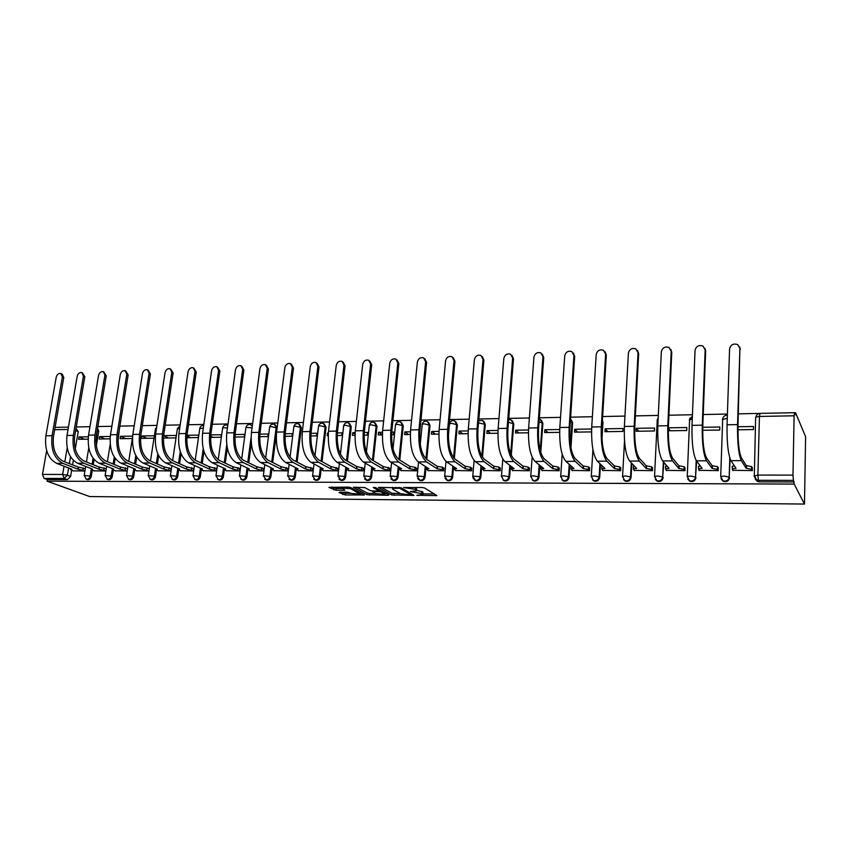 <?xml version="1.0" encoding="UTF-8"?>
<svg xmlns="http://www.w3.org/2000/svg" width="848" height="848" viewBox="0 0 848 848"><rect width="100%" height="100%" fill="white"/><g stroke="black" fill="none" stroke-linecap="round" stroke-linejoin="round"><path stroke-width="1.27" d="M416.781 495.296L436.868 495.603L424.519 487.95L422.124 487.515L403.637 487.515L415.234 489.381L416.485 490.844L410.315 491.543L422.739 493.801L422.919 494.617L416.781 495.296M96.322 445.9L98.75 431.25L97.562 428.346M117.989 441.098L119.409 429.003M252.344 425.717L251.315 425.145M272.696 462.467L277.105 428.081L275.144 424.742M297.118 462.075L301.347 427.646L299.45 424.329M322.017 461.651L326.077 427.212L324.233 423.915M347.415 461.174L351.284 426.767L349.514 423.502M373.332 460.655L377.01 426.3L375.272 423.057M399.779 460.072L403.256 425.834L401.549 422.59M424.848 358.831L426.597 362.456L419.94 430.466C419.166 444.797 421.435 454.443 426.767 459.425L430.031 425.357L428.367 422.134M454.327 458.567L457.369 424.869L455.758 421.668M482.501 457.284L485.279 424.382L483.72 421.212M511.302 455.387L513.771 423.873L512.287 420.746M540.77 452.482L542.868 423.353L541.469 420.279M570.958 447.818L572.601 422.823L571.287 419.824M601.995 438.84L602.981 422.283L602.43 420.131M339.804 492.179L339.02 492.561L345.178 494.935L364.396 494.978L350.701 487.515L348.337 487.091L328.907 487.388L336.052 490.261L344.85 490.186L342.104 487.971L350.849 488.755L360.093 494.193L351.475 493.43L347.659 492.243L339.804 492.179M47.064 481.176L794.194 484.081L804.476 504.062L89.676 496.557L47.064 481.176L47.34 479.586L44.043 478.399L42.474 474.435L46.661 450.617M391.681 494.956L413.994 495.402L401.21 487.812L378.473 487.409L391.681 494.956L391.85 493.207L400.553 493.674M388.002 495.317L367.046 494.744L353.393 487.261L364.799 487.6L370.29 490.579L372.632 490.992L378.95 490.897L373.215 487.526L375.484 487.536L388.882 494.935L388.002 495.317L388.087 494.49M76.034 428.293L78.228 431.621L75.281 448.963M73.341 460.411L72.578 464.884M71.667 470.227L70.617 476.459L67.374 475.24L64.204 478.452L44.043 478.399M794.11 415.796L759.437 416.442L757.889 475.081L792.975 475.113L794.11 415.796L794.534 412.7L795.498 414.746L795.541 412.7L794.608 412.722M759.66 413.411L738.364 413.835M727.414 414.047L703.225 414.534M692.445 414.746L668.913 415.213M658.302 415.425L635.396 415.88M624.955 416.082L602.642 416.527M592.36 416.728L570.64 417.163M560.517 417.364L539.36 417.778M529.385 417.979L508.768 418.393M498.953 418.583L478.855 418.986M469.177 419.177L449.588 419.569M440.048 419.749L420.958 420.131M411.556 420.322L392.931 420.693M383.656 420.873L365.488 421.233M356.351 421.414L338.628 421.763M329.618 421.944L312.318 422.283M303.425 422.463L286.539 422.802M277.773 422.972L261.29 423.3M252.64 423.47L236.539 423.788M228.006 423.958L212.286 424.276M203.859 424.435L188.5 424.742M180.189 424.912L165.18 425.208M156.975 425.367L142.316 425.664M134.207 425.823L119.875 426.109M111.872 426.268L97.859 426.544M89.952 426.703L76.267 426.968M795.541 412.7L805.6 436.699L804.476 504.062M792.975 475.113L793.421 480.381L758.398 480.297L756.405 479.841L754.307 476.512M794.194 484.081L793.421 480.381M732.63 470.269L752.356 470.619L752.197 467.513M699.038 470.322L718.309 470.64L718.161 467.577M702.695 430.286L719.719 430.042L719.825 427.021L702.738 427.286M666.199 470.354L685.046 470.661L684.887 467.63M668.277 430.784L686.71 430.519L686.838 427.53L668.341 427.816M668.33 428.07L670.397 430.752M634.103 470.396L652.515 470.682L652.366 467.683M636.297 428.314L636.148 431.25L654.444 430.985L654.582 428.039L636.297 428.314L638.767 431.208M602.705 470.428L620.715 470.704L620.566 467.736M605.154 428.802L604.984 431.696L622.877 431.441L623.036 428.526L605.154 428.802L607.825 431.653M571.997 470.46L589.614 470.714L589.466 467.789M591.628 429.003L574.69 429.268L577.552 432.098M574.69 429.268L574.499 432.141L591.554 431.897M541.946 470.481L559.182 470.735L559.044 467.831M559.712 429.501L544.861 429.735L547.914 432.522M544.861 429.735L544.66 432.565L559.627 432.353M512.542 470.513L529.406 470.757L529.269 467.884M528.516 429.978L515.679 430.18L518.912 432.946M515.679 430.18L515.457 432.989L528.421 432.809M483.752 470.534L500.267 470.767L500.129 467.937M498.009 430.455L487.102 430.625L490.504 433.349M487.102 430.625L486.869 433.402L497.903 433.243M455.567 470.555L471.742 470.788L471.605 467.979M468.17 430.922L459.118 431.06L462.679 433.752M459.118 431.06L458.863 433.805L468.064 433.678M427.975 470.576L443.801 470.81L443.674 468.022M438.988 431.367L431.706 431.484L435.427 434.144M431.706 431.484L431.441 434.208L438.872 434.102M400.934 470.598L416.442 470.82L416.315 468.075M419.696 434.377L419.834 431.664M410.432 431.812L404.846 431.897L408.725 434.536M404.846 431.897L404.581 434.589L410.315 434.505M374.445 470.619L389.645 470.841L389.518 468.117M391.606 434.78L393.377 434.759L393.652 432.067L391.755 432.098M382.49 432.247L378.537 432.3L382.363 434.791M378.537 432.3L378.25 434.971L382.353 434.918M348.496 470.64L363.379 470.852L363.262 468.16M364.11 435.172L367.269 435.13L367.555 432.469L364.269 432.522M355.132 432.671L352.747 432.703L355.036 434.134M352.747 432.703L352.45 435.342L354.994 435.31M323.056 470.661L337.642 470.873L337.525 468.202M337.186 435.565L341.68 435.501L341.988 432.872L337.356 432.936M328.346 433.084L327.455 433.095L328.303 433.593M327.455 433.095L327.158 435.713L328.197 435.692M298.114 470.682L312.414 470.884L312.297 468.244M310.824 435.946L316.601 435.861L316.908 433.254L310.993 433.349M273.66 470.693L287.684 470.894L287.567 468.287M285.002 436.317L292.009 436.222L292.327 433.635L285.172 433.752M249.672 470.714L263.431 470.916L263.315 468.319M259.7 436.688L267.883 436.572L268.222 434.006L259.88 434.144M226.151 470.735L239.634 470.926L239.528 468.361M234.907 437.038L244.224 436.911L244.563 434.377L235.087 434.526M234.928 436.54L235.871 437.027M203.075 470.746L216.304 470.947L216.198 468.403M210.601 437.398L221.01 437.239L221.36 434.738L210.792 434.897M210.675 436.19L213.018 437.356M180.423 470.767L193.408 470.958L193.302 468.435M186.772 437.738L198.231 437.568L198.591 435.088L186.973 435.268M186.91 435.904L190.588 437.685M158.194 470.788L170.936 470.969L170.83 468.478M163.41 438.077L175.875 437.897L176.236 435.437L163.622 435.628M163.611 435.671L168.572 438.003M154.304 435.777L141.828 435.967L146.958 438.31M141.828 435.967L141.446 438.395L153.923 438.215M136.38 470.799L148.888 470.979M132.617 436.105L120.511 436.296L125.727 438.617M120.511 436.296L120.13 438.702L132.352 438.522M114.957 470.81L127.211 471M110.251 436.455L99.576 436.614L104.876 438.925M99.576 436.614L99.184 438.999L110.06 438.851M93.927 470.831L105.862 471.011M94.064 459.521L93.206 464.683M92.294 470.195L91.255 476.502L90.121 476.067C89.475 478.367 88.203 479.417 86.326 479.205L85.977 479.067M115.18 458.461L114.215 464.471M113.303 470.152L112.275 476.534L111.162 476.099C110.505 478.431 109.222 479.491 107.304 479.258L106.912 479.099M136.708 457.189L135.606 464.238M134.694 470.099L133.677 476.576L132.585 476.131C131.928 478.495 130.613 479.555 128.652 479.321L128.228 479.141M158.671 455.652L157.399 464.004M156.477 470.057L155.481 476.608L154.4 476.163C153.742 478.558 152.417 479.629 150.403 479.385L149.937 479.173M181.069 453.744L179.596 463.739M178.663 470.004L177.688 476.65L176.628 476.205C175.971 478.632 174.614 479.703 172.568 479.438L172.038 479.194M203.944 451.327L202.206 463.453M201.283 469.951L200.319 476.693L199.28 476.237C198.623 478.696 197.245 479.788 195.146 479.502L194.552 479.215M227.328 448.157L225.261 463.156M224.328 469.887L223.384 476.735L222.367 476.269C221.699 478.77 220.3 479.862 218.159 479.565L217.491 479.226M251.305 443.599L248.75 462.828M247.817 469.824L246.895 476.777L245.899 476.311C245.231 478.834 243.8 479.947 241.606 479.629L240.864 479.226M271.763 469.76L270.862 476.82L269.887 476.353C269.219 478.908 267.767 480.032 265.519 479.692L264.671 479.215M296.175 469.675L295.295 476.862L294.351 476.385C293.684 478.993 292.2 480.116 289.899 479.756L288.945 479.194M317.025 363.22L319.007 366.94L311.121 432.204C310.177 445.942 312.774 455.185 318.912 459.955L330.974 466.548L330.709 468.87L318.625 462.319C311.82 457.051 308.937 446.79 309.976 431.537L317.894 366.177L315.965 362.478C313.092 361.916 311.195 363.251 310.294 366.495L302.301 431.664C301.241 446.875 304.146 457.093 311.025 462.34L323.205 468.88L321.138 469.156L321.286 467.852L321.127 469.156L323.459 470.873M321.085 469.559L320.215 476.905L319.304 476.428C318.625 479.067 317.11 480.201 314.756 479.83L313.686 479.141M346.694 467.651L345.645 476.947L344.754 476.47C344.076 479.141 342.528 480.286 340.112 479.894L338.903 479.056M372.611 467.428L371.583 477L370.724 476.512C370.035 479.226 368.467 480.381 365.986 479.957L364.619 478.94M399.058 467.195L398.051 477.042L397.224 476.555C396.535 479.311 394.924 480.477 392.391 480.032L390.854 478.77M426.046 466.919L425.071 477.095L424.276 476.597C423.587 479.406 421.933 480.572 419.336 480.095L417.619 478.537M453.606 466.612L452.652 477.138L451.889 476.64C451.2 479.491 449.514 480.668 446.832 480.169L444.956 478.24M481.749 466.262L480.827 477.191L480.095 476.682C479.396 479.586 477.668 480.774 474.922 480.233L472.887 477.859M510.485 465.859L509.595 477.244L508.895 476.724C508.185 479.682 506.426 480.869 503.606 480.307L504.306 480.805C507.125 481.378 508.885 480.191 509.595 477.244M539.837 465.393L538.978 477.297L538.321 476.777C537.611 479.777 535.798 480.986 532.904 480.371L533.562 480.89C536.466 481.494 538.268 480.297 538.978 477.297M569.835 464.842L569.008 477.35L568.393 476.82C567.672 479.883 565.817 481.092 562.839 480.445L563.464 480.964C566.443 481.611 568.287 480.403 569.008 477.35M600.49 464.185L599.706 477.403L599.133 476.873C598.402 479.989 596.504 481.208 593.43 480.509L594.013 481.039C597.077 481.728 598.974 480.519 599.706 477.403M631.824 463.39L631.082 477.456L630.552 476.926C629.81 480.106 627.859 481.325 624.7 480.583L625.241 481.113C628.4 481.855 630.35 480.636 631.082 477.456M663.867 462.393L662.68 476.979C661.938 480.222 659.935 481.441 656.67 480.646L654.55 476.428L657.624 475.982L662.68 476.979L663.38 461.821M696.632 461.111L695.551 477.032C694.788 480.339 692.731 481.569 689.36 480.721L687.262 476.491L690.484 476.025L695.551 477.032L696.197 460.517M730.17 458.991L729.174 477.085C728.4 480.466 726.28 481.696 722.814 480.784L720.715 476.555L724.107 476.067L729.174 477.085L729.799 457.909M737.94 429.777L753.49 429.554L753.575 426.502L737.972 426.745M88.309 436.794L79.023 436.932L84.397 439.211M73.267 470.841L84.906 471.022M79.023 436.932L78.62 439.296L88.107 439.158M87.196 479.533L87.461 479.629C89.337 479.851 90.609 478.802 91.255 476.502M108.12 479.586L108.417 479.692C110.335 479.926 111.618 478.866 112.275 476.534M129.437 479.629L129.755 479.756C131.716 480 133.019 478.94 133.677 476.576M151.135 479.682L151.485 479.82C153.488 480.074 154.824 479.003 155.481 476.608M173.246 479.724L173.628 479.883C175.674 480.159 177.031 479.078 177.688 476.65M195.761 479.767L196.185 479.957C198.284 480.233 199.662 479.152 200.319 476.693M218.71 479.809L219.176 480.021C221.317 480.318 222.717 479.226 223.384 476.735M242.093 479.851L242.602 480.085C244.796 480.403 246.227 479.3 246.895 476.777M265.933 479.894L266.495 480.159C268.731 480.487 270.194 479.374 270.862 476.82M290.228 479.926L290.843 480.222C293.143 480.583 294.627 479.459 295.295 476.862M315 479.947L315.679 480.297C318.032 480.668 319.548 479.544 320.215 476.905M340.26 479.968L341.013 480.371C343.419 480.763 344.966 479.629 345.645 476.947M366.029 479.979L366.855 480.445C369.325 480.858 370.905 479.714 371.583 477M392.338 480L393.228 480.509C395.762 480.954 397.373 479.798 398.051 477.042M419.198 480.032L420.142 480.583C422.739 481.06 424.382 479.894 425.071 477.095M446.61 480.053L447.606 480.657C450.277 481.166 451.963 479.989 452.652 477.138M474.583 480.053L475.664 480.731C478.399 481.272 480.127 480.085 480.827 477.191M503.14 480.042L504.306 480.805M532.3 480.01L533.562 480.89M562.076 479.947L563.464 480.964M592.476 479.83L594.013 481.039M623.545 479.671L625.241 481.113M655.281 479.427L657.168 481.187C660.422 481.982 662.426 480.752 663.168 477.519M687.749 479.099L689.816 481.261C693.166 482.109 695.233 480.88 695.985 477.572M720.991 478.685L723.206 481.335C726.672 482.247 728.792 481.017 729.566 477.636M47.34 479.586L67.448 479.65L70.617 476.459M794.237 481.971L759.363 481.855L757.37 481.399L755.239 479.014M422.982 493.971L422.908 492.02L422.739 493.801M415.223 487.483L416.463 488.204L416.548 490.186L422.908 492.02M422.993 493.854L434.483 493.949M381.24 487.282L391.85 493.207M410.241 494.967L410.888 494.691L399.694 488.257L392.476 488.374L392.709 489.232L400.457 493.621L410.241 494.967M386.381 493.557L384.706 493.547M375.622 493.472L369.537 493.419L369.346 495.147M356.266 487.144L367.237 493.017L369.537 493.419M375.876 493.61L384.61 494.363L381.367 492.01L379.024 491.596L372.717 491.681L375.876 493.61M379.671 489.847L379.024 491.596M331.769 486.996L336.253 488.522L342.157 488.554M341.861 492.2L345.369 493.218L351.167 493.271M360.177 493.345L361.725 493.356M739.912 348.464L737.718 344.595C733.414 343.217 730.7 344.648 729.577 348.899L727.054 424.784L737.548 424.615L739.912 348.464L738.014 425.41C737.802 441.458 738.937 452.281 741.417 457.878L746.251 465.584L751.657 466.633L752.43 467.895M739.689 346.97L740.357 349.397M746.251 465.584L746.166 468.287L741.332 460.634C738.576 454.464 737.315 442.455 737.548 424.615M752.356 470.587L751.582 469.326L746.166 468.287M732.089 466.665L734.294 465.679M732.873 470.629L732.259 468.817L736.022 468.308L730.987 460.676C728.114 454.528 726.8 442.561 727.054 424.784M705.154 349.917L702.96 346.048C698.784 344.765 696.155 346.196 695.063 350.341L692.01 425.357L702.261 425.187L705.154 349.917L705.663 350.839L702.791 425.972C702.504 441.829 703.787 452.525 706.617 458.047L712.14 465.669L717.535 466.697L718.404 467.926M704.858 348.189L705.663 350.839M712.14 465.669L712.044 468.34L706.522 460.771C703.374 454.676 701.953 442.815 702.261 425.187M718.309 470.576L717.44 469.357L712.044 468.34M698.413 466.729L700.183 465.785M699.293 470.651L698.529 468.849L702.133 468.35L696.409 460.814C693.145 454.74 691.682 442.91 692.01 425.357M671.203 351.348L669.008 347.479C664.97 346.281 662.415 347.701 661.345 351.761L657.804 425.908L667.8 425.738L671.203 351.348L671.775 352.249L668.394 426.512C668.044 442.19 669.464 452.758 672.634 458.217L678.813 465.743L684.188 466.76L685.152 467.958M670.832 349.397L671.775 352.249M678.813 465.743L678.697 468.382L672.506 460.909C668.987 454.878 667.418 443.165 667.8 425.738M685.046 470.587L684.082 469.4L678.697 468.382M665.5 466.792L666.878 465.902M666.475 470.672L665.574 468.87L669.008 468.393L662.627 460.941C659.002 454.941 657.391 443.26 657.804 425.908M638.035 352.736L635.852 348.867C631.93 347.754 629.449 349.175 628.4 353.139L624.382 426.449L634.156 426.29L638.035 352.736L638.671 353.627L634.802 427.053C634.389 442.539 635.936 452.98 639.424 458.376L646.229 465.817L651.593 466.824L652.653 467.99M637.59 350.606L638.671 353.627M646.229 465.817L646.102 468.425L639.286 461.036C635.406 455.09 633.7 443.504 634.156 426.29M652.525 470.587L651.465 469.432L646.102 468.425M633.329 466.856L634.325 466.018M634.389 470.693L633.339 468.891L636.636 468.446L629.629 461.079C625.654 455.143 623.905 443.599 624.382 426.449M605.62 354.093L603.447 350.235C599.653 349.185 597.236 350.606 596.208 354.496L591.734 426.979L601.285 426.82L605.62 354.093L606.309 354.973L601.985 427.572C601.518 442.889 603.182 453.203 606.967 458.535L614.376 465.891L619.729 466.888L620.863 468.032M605.101 351.803L606.309 354.973M614.376 465.891L614.238 468.478L606.818 461.164C602.599 455.281 600.755 443.833 601.285 426.82M620.725 470.598L619.581 469.463L614.238 468.478M601.857 466.919L602.525 466.146M603.002 470.714L601.826 468.912L604.974 468.488L597.384 461.206C593.07 455.344 591.194 443.928 591.734 426.979M573.937 355.429L571.785 351.57C568.096 350.595 565.743 352.005 564.736 355.81L559.828 427.487L569.156 427.339L573.937 355.429L574.679 356.298L569.92 428.081C569.39 443.228 571.17 453.426 575.241 458.694L583.233 465.965L588.554 466.941L589.773 468.064M573.354 353.001L574.679 356.298M583.233 465.965L583.074 468.52L575.082 461.291C570.545 455.482 568.573 444.161 569.156 427.339M589.614 470.608L588.406 469.495L583.074 468.52M571.086 466.983L571.457 466.273M572.305 470.725L571.001 468.944L574.011 468.531L565.849 461.333C561.228 455.535 559.224 444.257 559.828 427.487M542.964 356.722L540.823 352.885C537.24 351.962 534.95 353.372 533.954 357.103L528.633 427.996L537.759 427.848L542.964 356.722L543.748 357.58L538.575 428.579C537.992 443.557 539.879 453.638 544.225 458.842L552.758 466.029L558.069 467.004L559.362 468.107M542.317 354.188L543.748 357.58M552.758 466.029L552.578 468.562L544.045 461.418C539.211 455.673 537.113 444.479 537.759 427.848M559.192 470.619L557.899 469.527L552.578 468.562M540.971 467.036L541.088 466.421M542.275 470.746L540.844 468.965L543.716 468.573L535.024 461.45C530.106 455.726 527.975 444.575 528.633 427.996M512.658 357.994L510.538 354.167C507.062 353.309 504.836 354.708 503.85 358.365L498.136 428.494L507.062 428.346L512.658 357.994L513.496 358.842L507.92 429.067C507.284 443.875 509.277 453.85 513.899 458.991L522.94 466.103L528.24 467.068L529.608 468.149M511.969 355.376L513.496 358.842M522.94 466.103L522.75 468.605L513.697 461.535C508.567 455.853 506.362 444.797 507.062 428.346M529.417 470.629L528.05 469.559L522.75 468.605M512.881 470.767L511.323 468.986L514.079 468.615L504.878 461.577C499.663 455.906 497.416 444.882 498.136 428.494M483.021 359.245L480.922 355.429C477.541 354.623 475.368 356.012 474.403 359.605L468.319 428.971L477.042 428.834L483.021 359.245L483.901 360.071L477.954 429.544C477.265 444.182 479.353 454.051 484.219 459.139L493.769 466.167L499.037 467.121L500.479 468.181M482.289 356.542L483.901 360.071M493.769 466.167L493.568 468.637L484.007 461.651C478.601 456.033 476.279 445.094 477.042 428.834M500.278 470.651L498.836 469.591L493.568 468.637M484.102 470.778L482.427 469.008L485.077 468.658L475.378 461.694C469.898 456.086 467.545 445.189 468.319 428.971M454.019 360.464L451.952 356.669C448.656 355.906 446.536 357.284 445.592 360.813L439.147 429.448L447.68 429.311L454.019 360.464L454.941 361.28L448.634 430.01C447.892 444.49 450.087 454.252 455.185 459.277L465.202 466.23L470.46 467.174L471.954 468.223M453.256 357.686L454.941 361.28M465.202 466.23L464.99 468.679L454.963 461.768C449.292 456.213 446.864 445.391 447.68 429.311M471.753 470.661L470.248 469.622L464.99 468.679M455.938 470.799L454.136 469.039L456.68 468.69L446.514 461.81C440.769 456.266 438.31 445.486 439.147 429.448M425.632 361.651L423.597 357.877C420.396 357.156 418.318 358.534 417.386 362.001L410.591 429.904L418.954 429.777L425.632 361.651L426.597 362.456M426.767 459.425L437.239 466.305L442.476 467.227L444.034 468.266M437.239 466.305L437.006 468.721L426.533 461.884C420.619 456.394 418.085 445.688 418.954 429.777M443.811 470.672L442.253 469.644L437.006 468.721M428.346 470.82L426.438 469.061L428.865 468.732L418.265 461.916C412.276 456.436 409.722 445.772 410.591 429.904M397.85 362.817L395.836 359.064C392.719 358.386 390.695 359.753 389.762 363.156L382.66 430.36L390.833 430.233L397.85 362.817L398.857 363.612L391.861 430.922C391.045 445.094 393.408 454.634 398.952 459.552L409.849 466.358L415.064 467.28L416.686 468.308M397.034 359.955L398.857 363.612M409.849 466.358L409.605 468.753L398.698 462.001C392.539 456.563 389.921 445.974 390.833 430.233M416.453 470.693L414.831 469.675L409.605 468.753M401.316 470.831L399.302 469.082L401.634 468.764L390.61 462.033C384.377 456.606 381.727 446.059 382.66 430.36M370.64 363.962L368.657 360.22C365.626 359.584 363.644 360.941 362.721 364.29L355.301 430.805L363.315 430.678L370.64 363.962L371.689 364.746L364.386 431.356C363.516 445.38 365.965 454.825 371.71 459.69L383.02 466.421L389.9 468.34M369.813 361.068L371.689 364.746M383.02 466.421L382.766 468.796L371.456 462.107C365.064 456.733 362.35 446.249 363.315 430.678M389.656 470.704L382.766 468.796M374.837 470.852L372.717 469.103L374.964 468.806L363.527 462.139C357.072 456.775 354.337 446.334 355.301 430.805M343.991 365.075L342.041 361.365C339.083 360.76 337.154 362.107 336.243 365.403L328.526 431.24L336.37 431.113L343.991 365.075L345.072 365.859L337.472 431.78C336.571 445.656 339.094 455.005 345.041 459.817L356.732 466.485L363.644 468.382M343.164 362.16L345.072 365.859M356.732 466.485L356.478 468.827L344.765 462.213C338.161 456.892 335.363 446.525 336.37 431.113M363.389 470.714L356.478 468.827M348.888 470.863L346.662 469.135L348.825 468.838L337.006 462.245C330.338 456.934 327.508 446.599 328.526 431.24M330.974 466.548L337.917 468.414M337.652 470.735L330.709 468.87M292.316 367.248L290.429 363.58C287.62 363.039 285.765 364.375 284.875 367.555L276.607 432.077L284.133 431.961L292.316 367.248L293.461 368L285.31 432.618C284.324 446.207 286.995 455.365 293.302 460.072L305.725 466.601L312.7 468.456M291.405 364.227L293.461 368M305.725 466.601L305.45 468.902L293.016 462.414C286.009 457.21 283.041 447.055 284.133 431.961M312.435 470.746L305.45 468.902M298.528 470.894L296.1 469.177L298.093 468.912L285.564 462.446C278.494 457.252 275.515 447.129 276.607 432.077M267.247 368.297L265.392 364.651C262.657 364.152 260.845 365.467 259.954 368.604L251.432 432.491L258.81 432.363L267.247 368.297L268.424 369.05L260.007 433.021C259 446.472 261.735 455.535 268.212 460.199L280.974 466.654L287.981 468.488M266.304 365.234L268.424 369.05M280.974 466.654L280.688 468.933L267.915 462.52C260.718 457.358 257.686 447.309 258.81 432.363M287.695 470.767L280.688 468.933M274.084 470.905L271.561 469.198L273.48 468.944L260.612 462.542C253.361 457.411 250.298 447.384 251.432 432.491M242.687 369.325L240.864 365.711C238.193 365.234 236.412 366.537 235.532 369.633L226.766 432.883L233.995 432.766L242.687 369.325L243.895 370.067L235.225 433.413C234.186 446.737 236.984 455.705 243.62 460.316L256.711 466.718L263.739 468.531M241.701 366.219L243.895 370.067M256.711 466.718L256.414 468.965L243.312 462.616C235.935 457.517 232.829 447.564 233.995 432.766M263.442 470.778L256.414 468.965M250.107 470.926L247.499 469.22L249.344 468.976L236.157 462.648C228.727 457.56 225.6 447.638 226.766 432.883M218.604 370.343L216.812 366.739C214.205 366.294 212.466 367.587 211.587 370.629L202.587 433.275L209.668 433.158L218.604 370.343L219.833 371.074L210.929 433.794C209.859 446.991 212.721 455.864 219.515 460.443L232.903 466.771L239.952 468.562M217.586 367.205L219.833 371.074M232.903 466.771L232.606 469.008L219.197 462.711C211.65 457.655 208.47 447.808 209.668 433.158M239.655 470.788L232.606 469.008M226.586 470.937L223.893 469.251L225.674 469.008L212.18 462.743C204.58 457.697 201.379 447.882 202.587 433.275M194.987 371.329L193.227 367.756C190.683 367.332 188.977 368.615 188.108 371.615L178.886 433.657L185.829 433.551L194.987 371.329L196.248 372.049L187.122 434.176C186.009 447.235 188.934 456.033 195.877 460.559L209.562 466.824L216.632 468.605M193.948 368.17L196.248 372.049M209.562 466.824L209.244 469.039L195.549 462.807C187.843 457.803 184.599 448.051 185.829 433.551M216.325 470.81L209.244 469.039M203.509 470.947L200.732 469.273L202.449 469.05L188.659 462.828C180.91 457.846 177.645 448.126 178.886 433.657M171.815 372.304L170.098 368.753C167.607 368.35 165.932 369.622 165.074 372.59L155.64 434.038L162.445 433.932L171.815 372.304L173.109 373.014L163.77 434.547C162.625 447.479 165.604 456.192 172.685 460.665L186.655 466.877L193.747 468.637M170.766 369.124L173.109 373.014M186.655 466.877L186.337 469.071L172.356 462.902C164.491 457.941 161.184 448.285 162.445 433.932M193.429 470.82L186.337 469.071M180.878 470.969L178.006 469.294L179.659 469.071L165.604 462.923C157.696 457.984 154.368 448.359 155.64 434.038M149.1 373.258L147.414 369.728C144.976 369.346 143.333 370.618 142.485 373.533L132.839 434.409L139.517 434.303L149.1 373.258L150.403 373.957L140.863 434.918C139.697 447.723 142.729 456.341 149.948 460.782L164.173 466.93L171.285 468.668M148.029 370.067L150.403 373.957M164.173 466.93L163.855 469.103L149.608 462.987C141.595 458.09 138.224 448.518 139.517 434.303M170.957 470.831L163.855 469.103M158.65 470.979L155.703 469.315L157.304 469.103L142.973 463.019C134.927 458.121 131.546 448.592 132.839 434.409M126.808 374.191L125.154 370.693C122.78 370.332 121.158 371.583 120.31 374.466L110.484 434.77L117.035 434.664L126.808 374.191L128.143 374.89L118.402 435.268C117.204 447.956 120.289 456.5 127.624 460.888L142.114 466.983L149.237 468.7M125.727 370.989L128.143 374.89M142.114 466.983L141.786 469.124L127.285 463.072C119.133 458.217 115.71 448.751 117.035 434.664M148.909 470.841L141.786 469.124M136.846 470.99L133.814 469.336L135.351 469.135L120.776 463.103C112.583 458.259 109.159 448.815 110.484 434.77M104.929 375.113L103.308 371.636C100.986 371.286 99.407 372.537 98.559 375.378L88.542 435.119L94.965 435.024L104.929 375.113L106.286 375.802L96.354 435.618C95.146 448.189 98.273 456.648 105.735 460.994L120.469 467.025L127.571 468.721M103.838 371.901L106.286 375.802M120.469 467.025L120.119 469.156L105.375 463.167C97.096 458.355 93.619 448.974 94.965 435.024M127.232 470.852L120.119 469.156M115.423 471L112.328 469.357L113.812 469.167L98.993 463.188C90.672 458.397 87.185 449.037 88.542 435.119M83.454 376.014L81.874 372.558C79.595 372.23 78.048 373.47 77.2 376.268L67.013 435.469L73.32 435.374L83.454 376.014L84.832 376.692L74.73 435.967C73.49 448.412 76.659 456.796 84.238 461.1L99.205 467.078L106.244 468.721M82.362 372.802L84.832 376.692M99.205 467.078L98.856 469.188L83.878 463.252C75.461 458.482 71.942 449.196 73.32 435.374M105.894 470.831L98.856 469.188M94.404 471.011L91.838 470.015L91.234 469.379L92.665 469.198L77.613 463.273C69.165 458.524 65.635 449.26 67.013 435.469M62.381 376.894L60.833 373.47C58.607 373.162 57.081 374.392 56.244 377.148L45.877 435.819L52.067 435.713L62.381 376.894L63.78 377.572L53.498 436.307C52.237 448.634 55.459 456.934 63.144 461.206L78.334 467.121L85.298 468.721M61.289 373.682L62.233 374.148L63.78 377.572M78.334 467.121L77.974 469.22L62.784 463.337C54.24 458.62 50.668 449.408 52.067 435.713M84.948 470.81L77.974 469.22M73.744 471.032L71.147 470.036L70.511 469.4L71.889 469.23L56.625 463.358C48.06 458.651 44.478 449.472 45.877 435.819M418.456 495.031L418.403 495.582M405.408 487.42L405.355 488.003M412.011 491.278L411.958 491.84M97.467 428.971L95.93 441.045M98.75 431.25L97.191 430.593M222.621 428.176L222.674 427.795C223.459 425.452 225.027 424.604 227.359 425.251L227.794 425.463M245.899 427.784L245.952 427.381C246.747 424.996 248.326 424.148 250.69 424.806L252.238 426.502M269.622 427.371L269.685 426.957C270.48 424.541 272.081 423.671 274.466 424.36L276.151 427.551L271.731 461.98M277.105 428.081L271.339 426.639L269.685 426.957L265.625 458.196M293.811 426.968L293.874 426.523C294.68 424.064 296.291 423.194 298.708 423.894L300.425 427.116L296.175 461.588M301.347 427.646L295.592 426.194L293.874 426.523L290.048 457.157M318.477 426.544L318.53 426.078C319.357 423.587 320.989 422.696 323.427 423.428L325.176 426.671L321.106 461.153M326.077 427.212L320.332 425.738L318.53 426.078L314.979 455.842M343.631 426.12L343.684 425.632C344.511 423.088 346.164 422.198 348.645 422.951L350.415 426.215L346.535 460.676M351.284 426.767L345.56 425.272L343.684 425.632L340.43 454.157M369.283 425.675L369.336 425.166C370.184 422.59 371.859 421.689 374.36 422.474L376.162 425.749L372.473 460.146M377.01 426.3L371.286 424.795L369.336 425.166L366.431 451.92M395.454 425.24L395.518 424.7C396.366 422.081 398.062 421.17 400.606 421.975L402.44 425.272L398.952 459.563M403.256 425.834L397.553 424.318L395.518 424.7L393.016 448.868M422.166 424.784L422.219 424.223C423.088 421.551 424.806 420.629 427.392 421.467L429.247 424.795L425.982 458.81M430.031 425.357L424.35 423.82L422.219 424.223L420.258 444.373M449.429 424.329L449.482 423.746C450.362 421.011 452.111 420.089 454.729 420.958L456.616 424.297L453.595 457.729M457.369 424.869L451.698 423.322L449.482 423.746L448.38 435.777M478.696 420.841L482.639 420.438L484.558 423.799L481.823 456.192M485.279 424.382L478.526 422.876M508.683 419.548L511.143 419.908L513.082 423.279L510.687 453.945M513.771 423.873L508.461 422.272M539.275 418.986L540.261 419.368L542.232 422.76L540.218 450.553M542.868 423.353L539.063 421.816M570.513 419.092L571.997 422.219L570.492 444.999M572.601 422.823L570.354 421.52M602.387 420.905L601.836 431.367M602.981 422.283L602.345 421.604M78.228 431.621L75.663 430.519M70.522 456.796L69.356 463.623M68.614 467.969L67.374 475.24L62.646 474.445L64.056 466.209M64.808 461.853L67.193 447.967M68.052 429.459L54.654 429.713M42.474 474.435L62.646 474.445L64.204 478.452L67.448 479.65M93.079 458.27L92.082 464.238M91.192 469.633L90.121 476.067L84.175 475.442L86.326 479.205L87.461 479.629M114.236 457.051L113.113 464.015M112.371 468.584L111.162 476.099L105.141 475.474L107.304 479.258L108.417 479.692M135.807 455.588L134.514 463.782M133.783 468.488L132.585 476.131L126.5 475.505L128.652 479.321L129.755 479.756M157.813 453.807L156.329 463.538M155.587 468.382L154.4 476.163L148.252 475.537L150.403 479.385L151.485 479.82M180.274 451.581L178.546 463.273M177.804 468.266L176.628 476.205L170.406 475.58L172.568 479.438L173.628 479.883M203.223 448.698L201.177 462.987M200.435 468.138L199.28 476.237L192.984 475.611L195.146 479.502L196.185 479.957M226.734 444.712L224.243 462.679M223.512 468.011L222.367 476.269L215.996 475.654L218.159 479.565L219.176 480.021M251.05 437.706L247.764 462.34M247.022 467.863L245.899 476.311L239.443 475.696L241.606 479.629L242.602 480.085M271 467.714L269.887 476.353L263.357 475.728L266.495 480.159M295.443 467.545L294.351 476.385L287.737 475.77L290.843 480.222M320.374 467.354L319.304 476.428L312.594 475.813L315.679 480.297M345.804 467.153L344.754 476.47L337.949 475.855L341.013 480.371M371.753 466.93L370.724 476.512L363.824 475.898L366.855 480.445M398.231 466.686L397.224 476.555L390.228 475.951L393.228 480.509M425.251 466.411L424.276 476.597L417.174 475.993L420.142 480.583M452.843 466.093L451.889 476.64L444.681 476.046L447.606 480.657M481.017 465.743L480.095 476.682L472.771 476.088L475.664 480.731M509.786 465.329L508.895 476.724L503.892 475.792L501.454 476.141L503.606 480.307M539.19 464.863L538.321 476.777L533.307 475.823L530.753 476.194L532.904 480.371M560.655 476.841L560.698 476.247L563.369 475.866L568.393 476.82L569.22 464.301M591.247 476.926L591.289 476.311L594.088 475.898L599.133 476.873L599.918 463.633M622.527 477.011L622.57 476.364L625.506 475.94L630.552 476.926L631.294 462.828M722.496 419.071L723.365 417.11M722.454 419.506L727.266 418.287M689.445 419.612L690.092 418.032M657.147 420.142L657.56 418.986M689.392 420.11L692.275 418.891M657.083 420.693L658.09 419.728M530.71 476.756L532.152 457.199M501.401 476.682L502.811 459.16M472.718 476.608L474.106 460.506M444.628 476.534L446.016 461.439M417.121 476.47L418.53 462.086M390.175 476.396L391.596 462.637M363.781 476.332L365.212 463.125M337.907 476.269L339.359 463.559M312.552 476.205L314.014 463.951M287.684 476.152L289.157 464.301M263.304 476.088L264.799 464.63M239.401 476.035L240.896 464.927M241.691 459.022L245.952 427.381L252.057 427.837M215.954 475.982L217.459 465.192M218.222 459.68L222.674 427.795L227.465 427.88M192.941 475.929L194.457 465.446M199.778 428.569L203.34 428.07M170.363 475.876L171.89 465.669M177.359 428.961L179.67 428.367M148.209 475.823L149.736 465.891M155.354 429.332L156.445 428.759M126.458 475.77L127.984 466.082M105.099 475.728L106.636 466.273M84.132 475.686L85.669 466.442M759.363 481.855L758.398 480.297L757.889 475.081L754.052 476.099M755.674 417.333L756.798 415.022M794.534 412.7L759.956 413.389C757.73 413.654 756.384 414.895 755.918 417.121L759.437 416.442L759.999 413.389M757.37 481.399L754.328 475.59L755.642 417.714M421.88 491.416L421.71 493.197M414.28 491.257L414.216 491.851M416.463 488.204L416.294 490.006M415.414 487.579L415.234 489.381M407.697 487.441L407.634 488.013M435.914 494.808L435.83 495.73M413.082 494.66L412.997 495.539M394.161 493.621L393.981 495.37M411.015 493.472L410.888 494.691M399.768 487.452L399.694 488.257M398.083 487.377L398.03 487.96M395.698 487.367L395.634 487.95M367.237 493.017L367.046 494.744M378.992 489.476L378.865 490.632M384.515 492.529L384.398 493.674M381.483 490.854L381.367 492.01M373.724 491.003L373.661 491.554M359.944 492.412L359.828 493.494M350.966 487.653L350.849 488.755M344.023 489.55L343.938 490.314M336.253 488.522L336.052 490.261M333.911 488.109L333.72 489.847M363.559 494.331L363.485 495.094M345.369 493.218L345.178 494.935M343.069 492.815L342.878 494.532M746.505 468.287L746.579 465.584M730.987 460.676L741.332 460.634M751.582 469.326L751.657 466.633M712.373 468.34L712.468 465.669M696.409 460.814L706.522 460.771M717.44 469.357L717.535 466.697M679.015 468.382L679.131 465.743M662.627 460.941L672.506 460.909M684.082 469.4L684.188 466.76M646.409 468.425L646.547 465.817M629.629 461.079L639.286 461.036M651.465 469.432L651.593 466.824M614.535 468.478L614.683 465.891M597.384 461.206L606.818 461.164M619.581 469.463L619.729 466.888M583.36 468.52L583.53 465.965M565.849 461.333L575.082 461.291M588.406 469.495L588.554 466.941M552.875 468.562L553.044 466.029M535.024 461.45L544.045 461.418M557.899 469.527L558.069 467.004M523.036 468.605L523.227 466.103M504.878 461.577L513.697 461.535M528.05 469.559L528.24 467.068M493.843 468.637L494.045 466.167M475.378 461.694L484.007 461.651M498.836 469.591L499.037 467.121M465.255 468.679L465.478 466.23M446.514 461.81L454.963 461.768M470.248 469.622L470.46 467.174M437.271 468.721L437.504 466.294M418.265 461.916L426.533 461.884M442.253 469.644L442.476 467.227M409.87 468.753L410.103 466.358M390.61 462.033L398.698 462.001M414.831 469.675L415.064 467.28M383.02 468.796L383.275 466.421M363.527 462.139L371.456 462.107M387.971 469.707L388.214 467.333M356.722 468.827L356.987 466.485M337.006 462.245L344.765 462.213M361.651 469.728L361.916 467.386M319.007 366.94L317.894 366.177M330.953 468.87L331.218 466.548M311.025 462.34L318.625 462.319M335.872 469.76L336.137 467.439M302.301 431.664L309.976 431.537M305.693 468.902L305.969 466.601M285.564 462.446L293.016 462.414M310.591 469.781L310.866 467.481M280.921 468.933L281.218 466.654M260.612 462.542L267.915 462.52M285.808 469.813L286.094 467.534M256.647 468.965L256.944 466.718M236.157 462.648L243.312 462.616M261.513 469.834L261.809 467.577M232.829 469.008L233.136 466.771M212.18 462.743L219.197 462.711M237.684 469.856L237.981 467.63M209.467 469.039L209.785 466.824M188.659 462.828L195.549 462.807M214.3 469.887L214.618 467.672M186.549 469.071L186.867 466.877M165.604 462.923L172.356 462.902M191.372 469.909L191.69 467.714M164.067 469.103L164.395 466.93M142.973 463.019L149.608 462.987M168.869 469.93L169.187 467.757M141.998 469.124L142.326 466.972M120.776 463.103L127.285 463.072M146.778 469.951L147.107 467.799M120.331 469.156L120.67 467.025M98.993 463.188L105.375 463.167M125.101 469.972L125.43 467.842M99.057 469.188L99.407 467.078M77.613 463.273L83.878 463.252M103.806 469.993L104.156 467.884M78.175 469.22L78.525 467.121M56.625 463.358L62.784 463.337M82.903 470.015L83.252 467.926M723.206 481.335L720.715 476.555L722.687 418.901C723.291 416.389 724.849 415.191 727.372 415.287M689.816 481.261L687.262 476.491L689.604 419.484L692.392 416.092M657.168 481.187L654.55 476.428L657.253 420.057L658.175 417.979M624.52 440.78L622.57 476.364L624.7 480.583M592.932 449.525L591.289 476.311L593.43 480.509M562.182 454.242L560.698 476.247L562.839 480.445M195.21 460.22L199.831 428.208C200.414 426.247 201.707 425.336 203.711 425.463M172.632 460.644L177.412 428.611L180.03 425.929M150.478 461.015L155.407 429.003L156.732 426.936M128.737 461.354L132.468 437.78M107.389 461.672L110.208 444.363M86.422 461.969L88.764 447.956M68.455 427.116L55.067 427.381M411.068 493.504L410.951 494.734M392.571 487.346L392.476 488.374M379.098 489.529L378.971 490.706M384.791 492.677L384.663 493.865M372.791 490.992L372.717 491.681M360.262 492.582L360.146 493.706M342.21 487.059L342.104 487.971M732.259 468.817L732.343 466.135M698.529 468.849L698.635 466.188M665.574 468.87L665.691 466.241M633.339 468.891L633.477 466.294M601.826 468.912L601.985 466.347M571.001 468.944L571.17 466.4M540.844 468.965L541.024 466.453M511.323 468.986L511.503 466.644M482.427 469.008L482.607 466.877M454.136 469.039L454.316 467.089M426.438 469.061L426.608 467.28M399.302 469.082L399.472 467.439M372.717 469.103L372.876 467.587M346.662 469.135L346.821 467.725M296.1 469.177L296.259 467.958M271.561 469.198L271.71 468.064M247.499 469.22L247.637 468.16M223.893 469.251L224.031 468.255M200.732 469.273L200.87 468.329M178.006 469.294L178.144 468.414M155.703 469.315L155.831 468.488M133.814 469.336L133.942 468.552M112.328 469.357L112.445 468.615M91.234 469.379L91.34 468.679M70.511 469.4L70.617 468.732"/></g></svg>
